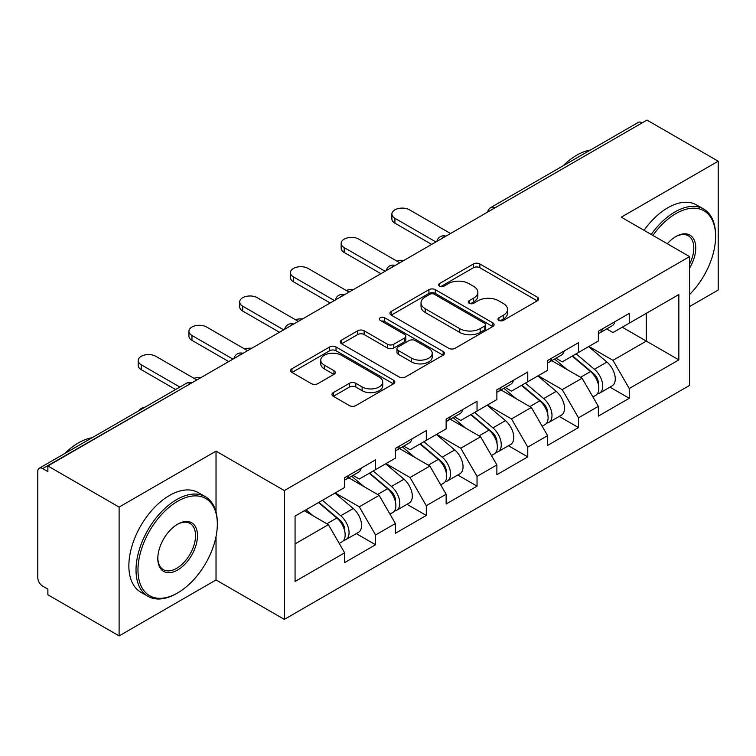 <?xml version="1.0" encoding="UTF-8"?>
<svg xmlns="http://www.w3.org/2000/svg" width="756" height="756" viewBox="0 0 756 756"><rect width="100%" height="100%" fill="white"/><g stroke="black" fill="none" stroke-linecap="round" stroke-linejoin="round"><path stroke-width="1.13" d="M498.922 320.402A3.156 1.824 0 0 0 503.383 320.402L537.308 300.822A4.517 2.608 0 0 0 538.631 298.979A4.517 2.608 0 0 0 537.308 297.136L479.843 263.957A4.517 2.608 0 0 0 473.454 263.957L439.538 283.547A3.156 1.824 0 0 0 438.612 284.832A3.156 1.824 0 0 0 439.538 286.127A3.156 1.824 0 0 0 444.008 286.127L448.393 283.594A14.449 8.344 0 0 1 468.833 283.594L473.615 286.354A14.449 8.344 0 0 1 477.849 292.251A14.449 8.344 0 0 1 473.615 298.147L469.23 300.69A3.156 1.824 0 0 0 468.304 301.975A3.156 1.824 0 0 0 469.23 303.269A3.156 1.824 0 0 0 473.7 303.269L478.085 300.727A14.449 8.344 0 0 1 498.516 300.727L503.307 303.496A14.449 8.344 0 0 1 507.541 309.393A14.449 8.344 0 0 1 503.307 315.29L498.922 317.822A3.156 1.824 0 0 0 497.996 319.117A3.156 1.824 0 0 0 498.922 320.402L498.922 317.822M333.311 392.61A4.517 2.608 0 0 0 331.988 394.452A4.517 2.608 0 0 0 333.311 396.295L349.433 405.603A4.517 2.608 0 0 0 355.821 405.603L393.489 383.859A4.517 2.608 0 0 0 394.812 382.016A4.517 2.608 0 0 0 393.489 380.173L336.023 346.995A4.517 2.608 0 0 0 329.635 346.995L291.967 368.739A4.517 2.608 0 0 0 290.644 370.582A4.517 2.608 0 0 0 291.967 372.425L311.444 383.67A4.517 2.608 0 0 0 317.822 383.67L333.944 374.362A4.517 2.608 0 0 0 335.267 372.519A4.517 2.608 0 0 0 333.944 370.676L324.296 365.101A12.077 6.974 0 0 1 320.752 360.168A12.077 6.974 0 0 1 328.208 353.732A12.077 6.974 0 0 1 341.372 355.244L379.2 377.083A12.077 6.974 0 0 1 382.734 382.016A12.077 6.974 0 0 1 375.288 388.452A12.077 6.974 0 0 1 362.124 386.94L355.821 383.301A4.517 2.608 0 0 0 349.433 383.301L333.311 392.61L333.311 396.295M216.027 451.134L119.108 507.096L47.883 465.97L646.975 120.091L718.2 161.217L621.281 217.17L689.576 256.605L284.332 490.568L216.027 451.134L216.027 512.029M448.714 348.28A4.517 2.608 0 0 0 455.103 348.28L492.77 326.535A4.517 2.608 0 0 0 494.093 324.693A4.517 2.608 0 0 0 492.77 322.85L435.305 289.671A4.517 2.608 0 0 0 428.926 289.671L391.249 311.425A4.517 2.608 0 0 0 389.926 313.267A4.517 2.608 0 0 0 391.249 315.11L448.714 348.28M381.506 321.092A3.156 1.824 0 0 1 384.709 321.536L384.709 317.785L443.129 351.512A4.517 2.608 0 0 1 444.452 353.354A4.517 2.608 0 0 1 443.129 355.197L405.462 376.942A4.517 2.608 0 0 1 399.073 376.942L341.608 343.772L341.608 340.087A4.517 2.608 0 0 0 340.285 341.929A4.517 2.608 0 0 0 341.608 343.772M341.608 340.087L357.73 330.778A4.517 2.608 0 0 1 364.118 330.778L387.422 344.226A4.517 2.608 0 0 0 393.81 344.226L404.498 338.055A4.517 2.608 0 0 0 405.821 336.212A4.517 2.608 0 0 0 404.498 334.369L380.24 320.364A3.156 1.824 0 0 1 379.314 319.07A3.156 1.824 0 0 1 381.26 317.388A3.156 1.824 0 0 1 384.709 317.785M119.108 507.096L119.108 635.909L216.027 579.956L284.332 619.381L284.332 490.568M284.332 619.381L689.576 385.418L689.576 256.605M356.265 533.604L375.562 544.745L375.562 534.983L359.298 506.813L335.229 492.921M375.562 544.745L344.66 562.587L344.66 552.816L295.067 581.458L295.067 516.112L344.66 487.469L344.66 477.707L375.562 459.865L375.562 469.637L395.397 458.183L395.397 448.412L426.299 430.58L426.299 440.342L446.135 428.888L446.135 419.126L477.036 401.285L477.036 411.047L496.872 399.593L496.872 389.831L527.773 371.99L527.773 381.752L547.609 370.298L547.609 360.536L578.51 342.695L578.51 352.466L598.346 341.003L598.346 331.241L629.247 313.409L629.247 323.171L678.85 294.538L678.85 359.884L629.247 388.518L612.984 360.347L588.915 346.456M609.95 387.138L629.247 398.28L629.247 388.518M629.247 398.28L598.346 416.121L598.346 406.35L578.51 417.813L562.247 389.642L538.178 375.751M559.213 416.433L578.51 427.575L578.51 417.813M578.51 427.575L547.609 445.416L547.609 435.645L527.773 447.098L511.51 418.937L487.44 405.036M508.476 445.728L527.773 456.87L527.773 447.098M527.773 456.87L496.872 474.702L496.872 464.94L477.036 476.393L460.773 448.232L436.703 434.331M457.739 475.014L477.036 486.155L477.036 476.393M477.036 486.155L446.135 503.997L446.135 494.235L426.299 505.688L410.035 477.518L385.966 463.626M407.002 504.309L426.299 515.45L426.299 505.688M426.299 515.45L395.397 533.292L395.397 523.53L375.562 534.983M353.014 475.392L359.298 479.02L375.562 469.637M359.298 506.813L379.134 495.36L348.781 477.83M395.397 523.53L379.134 495.36M403.751 446.097L410.035 449.725L426.299 440.342M410.035 477.518L429.871 466.065L399.518 448.544M446.135 494.235L429.871 466.065M454.488 416.811L460.773 420.44L477.036 411.047M460.773 448.232L480.618 436.77L450.255 419.249M496.872 464.94L480.618 436.77M505.225 387.516L511.51 391.145L527.773 381.752M511.51 418.937L531.355 407.484L500.992 389.954M547.609 435.645L531.355 407.484M555.962 358.221L562.247 361.85L578.51 352.466M562.247 389.642L582.092 378.189L551.729 360.659M598.346 406.35L582.092 378.189M642.09 122.907L494.764 207.966M492.685 209.166A6.898 3.988 120 0 1 494.433 207.777A6.898 3.988 60 0 0 490.984 207.437L638.319 122.377A6.898 3.988 60 0 1 641.768 122.718M606.699 328.926L612.984 332.555L629.247 323.171M612.984 360.347L646.323 341.098L646.323 313.315L678.85 294.538M622.254 327.206L678.85 359.884M689.576 306.549L718.2 290.03L718.2 161.217M119.108 635.909L47.883 594.783L47.883 589.151L42.676 586.146A6.898 3.988 -120 0 1 37.8 577.697L37.8 471.413A6.898 3.988 -120 0 1 39.227 468.257A6.898 3.988 -120 0 1 42.676 468.597L47.883 471.602L47.883 465.97M295.067 543.895L328.397 524.655L304.337 510.754M344.66 552.816L328.397 524.655M216.027 579.956L216.027 536.571M500.179 320.856L503.307 319.051A14.449 8.344 0 0 0 507.541 313.154L507.541 309.393M477.849 292.251L477.849 296.012A14.449 8.344 0 0 1 473.615 301.909L470.487 303.714M537.251 300.86L479.843 267.719A4.517 2.608 0 0 0 473.454 267.719L440.805 286.571M492.714 326.573L435.305 293.432A4.517 2.608 0 0 0 428.926 293.432L391.315 315.139M484.794 325.978A3.156 1.824 0 0 0 485.721 324.693A3.156 1.824 0 0 0 484.794 323.398L434.35 294.282A3.156 1.824 0 0 0 429.88 294.282L425.25 296.957A14.449 8.344 0 0 0 421.016 302.854A14.449 8.344 0 0 0 425.25 308.75L459.733 328.652A14.449 8.344 0 0 0 480.164 328.652L484.794 325.978L484.794 329.739A3.156 1.824 0 0 0 485.721 328.444L485.721 324.693M421.016 302.854L421.016 306.605A14.449 8.344 0 0 0 425.25 312.502L425.25 308.75M484.794 329.739L480.164 332.413A14.449 8.344 0 0 1 459.733 332.413L425.25 312.502M341.674 343.8L357.73 334.53L357.73 330.778M405.821 336.212L405.821 339.964A4.517 2.608 0 0 1 404.498 341.806L393.81 347.987A4.517 2.608 0 0 1 387.422 347.987L364.118 334.53A4.517 2.608 0 0 0 357.73 334.53M384.709 321.536L443.073 355.235M411.604 358.193A12.077 6.974 0 0 0 424.768 359.705A12.077 6.974 0 0 0 432.224 353.26A12.077 6.974 0 0 0 428.68 348.327L415.356 340.635A4.517 2.608 0 0 0 408.968 340.635L398.28 346.806A4.517 2.608 0 0 0 396.957 348.648A4.517 2.608 0 0 0 398.28 350.5L411.604 358.193L411.604 361.944A12.077 6.974 0 0 0 424.768 363.456A12.077 6.974 0 0 0 432.224 357.012L432.224 353.26M396.957 348.648L396.957 352.409A4.517 2.608 0 0 0 398.28 354.252L398.28 350.5M411.604 361.944L398.28 354.252M382.734 382.016L382.734 385.768A12.077 6.974 0 0 1 375.288 392.213A12.077 6.974 0 0 1 362.124 390.701L355.821 387.063A4.517 2.608 0 0 0 349.433 387.063L333.368 396.333M320.752 360.168L320.752 363.929A12.077 6.974 0 0 0 324.296 368.862L324.296 365.101M333.887 374.4L324.296 368.862M393.432 383.887L336.023 350.746A4.517 2.608 0 0 0 329.635 350.746L292.024 372.462M403.969 260.385A10.348 5.972 0 0 0 396.928 261.141M594.481 374.456L592.203 373.133M597.391 393.8A15.177 8.76 -120 0 0 599.593 393.12A15.177 8.76 -120 0 0 602.324 382.508A15.177 8.76 -120 0 0 594.424 369.287L576.119 353.846M599.593 393.12L612.114 385.891A15.177 8.76 -120 0 0 614.845 375.278A15.177 8.76 -120 0 0 606.945 362.058L588.64 346.617M572.585 355.878L593.469 373.502A9.195 5.311 60 0 1 598.44 384.832M592.931 396.966L595.69 395.369A15.177 8.76 -120 0 0 598.421 384.766A15.177 8.76 -120 0 0 590.521 371.546L572.216 356.095M566.934 369.438L554.583 359.015M450.529 233.509L409.544 209.847A10.348 5.972 0 0 0 398.27 208.552A10.348 5.972 0 0 0 391.882 214.071A10.348 5.972 0 0 0 394.915 218.295L394.915 223.181A10.348 5.972 180 0 1 391.882 218.956L391.882 214.071M598.516 331.147A15.177 8.76 60 0 1 598.346 331.742M431.667 244.396L394.915 223.181M602.419 328.888A15.177 8.76 60 0 1 599.593 333.027A15.177 8.76 60 0 1 598.346 333.547M614.94 321.659A15.177 8.76 60 0 1 612.114 325.798L599.593 333.027M435.891 241.958L394.915 218.295M689.576 294.547A56.114 32.395 120 0 0 715.601 236.515A56.114 32.395 120 0 0 675.921 213.598A56.114 32.395 120 0 0 652.882 235.418M651.209 234.445A57.494 33.198 -60 0 1 674.947 211.916A57.494 33.198 -60 0 1 703.694 209.062A57.494 33.198 -60 0 1 715.601 235.381L715.601 236.515M667.312 243.744A28.057 16.197 -60 0 1 675.921 236.515L675.921 236.515A28.057 16.197 -60 0 1 694.348 240.295A28.057 16.197 -60 0 1 689.576 268.144M689.576 264.146A26.677 15.403 120 0 0 688.281 235.749A26.677 15.403 120 0 0 675.429 236.808M563.04 165.838A57.494 33.198 -60 0 1 576.724 155.207A57.494 33.198 -60 0 1 590.398 150.047M644.055 230.315A57.494 33.198 -60 0 1 667.784 207.777A57.494 33.198 -60 0 1 696.531 204.933L703.694 209.062M177.651 501.275A56.114 32.395 120 0 0 137.97 569.996A56.114 32.395 120 0 0 177.651 592.912L176.677 593.469A57.494 33.198 -60 0 1 147.93 596.323A57.494 33.198 -60 0 1 139.113 550.245A57.494 33.198 -60 0 1 176.677 499.584A57.494 33.198 -60 0 1 205.424 496.739A57.494 33.198 -60 0 1 217.331 523.058L217.331 524.182A56.114 32.395 120 0 0 177.651 501.275M177.651 524.182L177.651 524.182A28.057 16.197 -60 0 1 197.496 535.635A28.057 16.197 -60 0 1 177.651 569.996A28.057 16.197 -60 0 1 157.815 558.542A28.057 16.197 -60 0 1 177.651 524.182L177.651 524.182M157.815 557.975A26.677 15.403 120 0 0 163.334 569.627A26.677 15.403 120 0 0 176.677 568.314A26.677 15.403 120 0 0 194.103 544.802A26.677 15.403 120 0 0 190.011 523.426A26.677 15.403 120 0 0 177.159 524.475M64.78 453.505A57.494 33.198 -60 0 1 78.454 442.874A57.494 33.198 -60 0 1 92.128 437.715M147.93 596.323L140.777 592.194A57.494 33.198 -60 0 1 131.96 546.115A57.494 33.198 -60 0 1 169.524 495.454A57.494 33.198 -60 0 1 198.27 492.61L205.424 496.739M176.677 593.469L177.651 592.912A56.114 32.395 120 0 0 217.331 524.182M353.232 289.68A10.348 5.972 0 0 0 346.191 290.436M543.744 403.742L541.466 402.428M546.654 423.095A15.177 8.76 -120 0 0 548.856 422.406A15.177 8.76 -120 0 0 551.587 411.803A15.177 8.76 -120 0 0 543.687 398.582L525.373 383.141M548.856 422.406L561.377 415.176A15.177 8.76 -120 0 0 564.108 404.573A15.177 8.76 -120 0 0 556.208 391.353L537.903 375.912M521.848 385.173L542.732 402.787A9.195 5.311 60 0 1 547.694 414.127M542.194 426.261L544.953 424.664A15.177 8.76 -120 0 0 547.684 414.061A15.177 8.76 -120 0 0 539.784 400.831L521.47 385.39M516.197 398.733L503.846 388.31M302.495 318.966A10.348 5.972 0 0 0 295.445 319.731M493.007 433.037L490.729 431.723M495.917 452.39A15.177 8.76 -120 0 0 498.119 451.701A15.177 8.76 -120 0 0 500.85 441.098A15.177 8.76 -120 0 0 492.94 427.877L474.636 412.426M498.119 451.701L510.64 444.471A15.177 8.76 -120 0 0 513.371 433.868A15.177 8.76 -120 0 0 505.471 420.648L487.166 405.197M471.111 414.468L491.995 432.082A9.195 5.311 60 0 1 496.957 443.413M491.457 455.556L494.216 453.959A15.177 8.76 -120 0 0 496.947 443.347A15.177 8.76 -120 0 0 489.037 430.126L470.733 414.685M465.46 428.028L453.109 417.605M251.757 348.261A10.348 5.972 0 0 0 244.708 349.026M442.269 462.332L439.992 461.018M445.18 481.676A15.177 8.76 -120 0 0 447.382 480.996A15.177 8.76 -120 0 0 450.113 470.393A15.177 8.76 -120 0 0 442.203 457.163L423.899 441.721M447.382 480.996L459.903 473.766A15.177 8.76 -120 0 0 462.634 463.163A15.177 8.76 -120 0 0 454.734 449.933L436.42 434.492M420.374 443.763L441.258 461.377A9.195 5.311 60 0 1 446.22 472.708M440.72 484.842L443.479 483.245A15.177 8.76 -120 0 0 446.21 472.642A15.177 8.76 -120 0 0 438.3 459.421L419.996 443.98M414.723 457.314L402.372 446.9M201.02 377.556A10.348 5.972 0 0 0 193.971 378.312M391.532 491.627L389.255 490.313M394.443 510.971A15.177 8.76 -120 0 0 396.645 510.291A15.177 8.76 -120 0 0 399.376 499.678A15.177 8.76 -120 0 0 391.466 486.458L373.162 471.016M396.645 510.291L409.166 503.061A15.177 8.76 -120 0 0 411.897 492.449A15.177 8.76 -120 0 0 403.987 479.228L385.683 463.787M369.637 473.048L390.521 490.672A9.195 5.311 60 0 1 395.482 502.003M389.983 514.137L392.742 512.54A15.177 8.76 -120 0 0 395.473 501.937A15.177 8.76 -120 0 0 387.563 488.716L369.259 473.265M363.986 486.609L351.635 476.185M145.18 407.087A10.348 5.972 0 0 0 138.754 410.801M340.795 520.912L338.518 519.599M343.706 540.266A15.177 8.76 -120 0 0 345.908 539.586A15.177 8.76 -120 0 0 348.639 528.973A15.177 8.76 -120 0 0 340.729 515.753L322.425 500.311M345.908 539.586L358.429 532.356A15.177 8.76 -120 0 0 361.16 521.744A15.177 8.76 -120 0 0 353.25 508.523L334.946 493.082M318.9 502.343L339.784 519.958A9.195 5.311 60 0 1 344.745 531.298M339.246 543.432L342.005 541.835A15.177 8.76 -120 0 0 344.736 531.232A15.177 8.76 -120 0 0 336.826 518.002L318.522 502.56M313.249 515.904L306 509.79M399.792 262.795L358.807 239.142A10.348 5.972 0 0 0 347.533 237.847A10.348 5.972 0 0 0 341.145 243.366A10.348 5.972 0 0 0 344.178 247.59L344.178 252.476A10.348 5.972 180 0 1 341.145 248.251L341.145 243.366M547.779 360.442A15.177 8.76 60 0 1 547.609 361.037M380.93 273.691L344.178 252.476M551.682 358.183A15.177 8.76 60 0 1 548.856 362.322A15.177 8.76 60 0 1 547.609 362.833M564.203 350.954A15.177 8.76 60 0 1 561.377 355.093L548.856 362.322M385.154 271.253L344.178 247.59M349.055 292.09L308.07 268.437A10.348 5.972 0 0 0 296.796 267.142A10.348 5.972 0 0 0 290.408 272.661A10.348 5.972 0 0 0 293.441 276.885L293.441 281.761A10.348 5.972 180 0 1 290.408 277.537L290.408 272.661M497.042 389.727A15.177 8.76 60 0 1 496.872 390.332M330.192 302.986L293.441 281.761M500.945 387.478A15.177 8.76 60 0 1 498.119 391.617A15.177 8.76 60 0 1 496.872 392.128M513.466 380.249A15.177 8.76 60 0 1 510.64 384.388L498.119 391.617M334.417 300.538L293.441 276.885M298.318 321.385L257.333 297.722A10.348 5.972 0 0 0 246.059 296.428A10.348 5.972 0 0 0 239.671 301.946A10.348 5.972 0 0 0 242.704 306.18L242.704 311.056A10.348 5.972 180 0 1 239.671 306.832L239.671 301.946M446.305 419.022A15.177 8.76 60 0 1 446.135 419.627M279.455 332.271L242.704 311.056M450.207 416.773A15.177 8.76 60 0 1 447.382 420.903A15.177 8.76 60 0 1 446.135 421.423M462.729 409.544A15.177 8.76 60 0 1 459.903 413.674L447.382 420.903M283.68 329.833L242.704 306.18M247.581 350.68L206.596 327.017A10.348 5.972 0 0 0 195.322 325.723A10.348 5.972 0 0 0 188.934 331.241A10.348 5.972 0 0 0 191.967 335.466L191.967 340.351A10.348 5.972 180 0 1 188.934 336.127L188.934 331.241M395.568 448.317A15.177 8.76 60 0 1 395.397 448.913M228.718 361.566L191.967 340.351M399.47 446.068A15.177 8.76 60 0 1 396.645 450.198A15.177 8.76 60 0 1 395.397 450.718M411.992 438.839A15.177 8.76 60 0 1 409.166 442.969L396.645 450.198M232.942 359.128L191.967 335.466M196.844 379.975L155.859 356.312A10.348 5.972 0 0 0 144.585 355.018A10.348 5.972 0 0 0 138.197 360.536A10.348 5.972 0 0 0 141.23 364.761L141.23 369.646A10.348 5.972 180 0 1 138.197 365.422L138.197 360.536M344.83 477.612A15.177 8.76 60 0 1 344.66 478.208M175.628 389.51L141.23 369.646M348.733 475.354A15.177 8.76 60 0 1 345.908 479.493A15.177 8.76 60 0 1 344.66 480.003M361.255 468.125A15.177 8.76 60 0 1 358.429 472.264L345.908 479.493M179.862 387.063L141.23 364.761M190.332 383.727L42.676 468.597M191.759 382.905A6.898 3.988 -60 0 0 190.011 383.538A6.898 3.988 -120 0 0 186.562 383.197L39.227 468.257M441.948 238.461A6.898 3.988 120 0 1 443.696 237.072A6.898 3.988 -60 0 1 445.454 236.439M391.211 267.756A6.898 3.988 120 0 1 392.959 266.367A6.898 3.988 -60 0 1 394.708 265.734M340.474 297.042A6.898 3.988 120 0 1 342.222 295.662A6.898 3.988 -60 0 1 343.971 295.02M289.737 326.337A6.898 3.988 120 0 1 291.485 324.957A6.898 3.988 -60 0 1 293.233 324.315M239 355.632A6.898 3.988 120 0 1 240.748 354.243A6.898 3.988 -60 0 1 242.496 353.61M503.307 319.051L503.307 315.29M469.23 303.269L469.23 300.69M473.615 301.909L473.615 298.147M439.538 286.127L439.538 283.547M473.454 267.719L473.454 263.957M479.843 267.719L479.843 263.957M537.308 300.822L537.308 297.136M391.249 315.11L391.249 311.425M428.926 293.432L428.926 289.671M435.305 293.432L435.305 289.671M492.77 326.535L492.77 322.85M459.733 332.413L459.733 328.652M480.164 332.413L480.164 328.652M364.118 334.53L364.118 330.778M387.422 347.987L387.422 344.226M393.81 347.987L393.81 344.226M404.498 341.806L404.498 338.055M443.129 355.197L443.129 351.512M349.433 387.063L349.433 383.301M355.821 387.063L355.821 383.301M362.124 390.701L362.124 386.94M333.944 374.362L333.944 370.676M291.967 372.425L291.967 368.739M329.635 350.746L329.635 346.995M336.023 350.746L336.023 346.995M393.489 383.859L393.489 380.173M594.424 369.287L606.945 362.058M580.542 377.301L590.521 371.546M543.687 398.582L556.208 391.353M529.805 406.596L539.784 400.831M492.94 427.877L505.471 420.648M479.068 435.881L489.037 430.126M442.203 457.163L454.734 449.933M428.331 465.176L438.3 459.421M391.466 486.458L403.987 479.228M377.594 494.471L387.563 488.716M340.729 515.753L353.25 508.523M326.857 523.766L336.826 518.002M490.984 207.437A6.898 6.898 0 0 0 487.667 212.058M445.908 236.174A6.898 6.898 0 0 0 436.93 241.353M395.171 265.469A6.898 6.898 0 0 0 386.193 270.648M344.434 294.755A6.898 6.898 0 0 0 335.456 299.943M293.697 324.05A6.898 6.898 0 0 0 284.719 329.238M242.96 353.345A6.898 6.898 0 0 0 233.982 358.524M192.222 382.64A6.898 6.898 0 0 0 186.562 383.197"/></g></svg>

